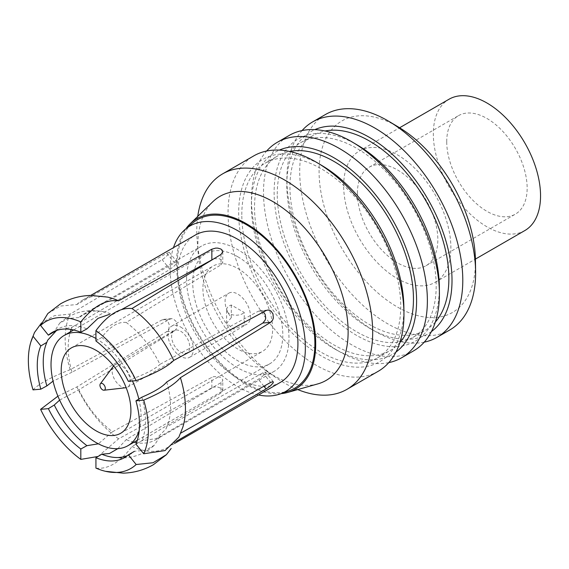 <?xml version="1.0" encoding="UTF-8"?>
<svg xmlns="http://www.w3.org/2000/svg" width="569" height="569" viewBox="0 0 569 569"><rect width="100%" height="100%" fill="white"/><g stroke="black" fill="none" stroke-linecap="round" stroke-linejoin="round"><path stroke-width="0.43" stroke-dasharray="2.85 2.13" d="M180.679 327.04A17.973 10.377 60 0 1 192.414 342.879A17.973 10.377 60 0 1 189.662 357.282A17.973 10.377 60 0 1 171.689 346.905A17.973 10.377 60 0 1 171.689 326.151A17.973 10.377 60 0 1 180.679 327.04M231.299 305.012L231.299 317.637A17.973 10.377 60 0 1 228.788 293.184A17.973 10.377 60 0 1 237.778 294.073A17.973 10.377 60 0 1 249.514 309.913A17.973 10.377 60 0 1 246.761 324.316A17.973 10.377 60 0 1 244.25 325.112L244.25 312.488L231.299 305.012A9.474 5.47 0 0 0 226.583 309.742A9.474 5.47 0 0 0 233.596 315.02A9.474 5.47 0 0 0 244.25 312.488M231.299 317.637L226.583 323.356L233.624 329.159L244.25 325.112M113.615 365.931A12.817 7.397 60 0 1 114.767 364.971A12.817 7.397 60 0 1 121.176 365.604A12.817 7.397 60 0 1 129.547 376.898A12.817 7.397 60 0 1 127.584 387.169A12.817 7.397 60 0 1 126.169 387.681M125.827 387.731A12.817 7.397 60 0 1 114.767 379.765A12.817 7.397 60 0 1 113.402 366.201M180.679 331.25A12.817 7.397 60 0 1 189.05 342.545A12.817 7.397 60 0 1 187.087 352.816A12.817 7.397 60 0 1 174.27 345.411A12.817 7.397 60 0 1 174.27 330.617A12.817 7.397 60 0 1 180.679 331.25M202.92 288.625A49.297 28.464 -120 0 0 224.435 338.235A49.297 28.464 -120 0 0 262.423 351.443A49.297 28.464 -120 0 0 269.983 311.94A49.297 28.464 -120 0 0 237.778 268.497A49.297 28.464 -120 0 0 213.126 266.057A49.297 28.464 -120 0 0 202.92 288.625M95.933 338.498A63.678 36.765 60 0 1 96.054 338.576A63.678 36.765 60 0 1 132.463 380.988M138.836 399.047A63.678 36.765 60 0 1 139.234 430.249M237.778 256.754A63.678 36.765 60 0 1 279.379 312.872A63.678 36.765 60 0 1 269.614 363.897A63.678 36.765 60 0 1 205.935 327.132A63.678 36.765 60 0 1 205.935 253.596A63.678 36.765 60 0 1 237.778 256.754M186.575 279.187A72.412 41.807 60 0 1 201.568 246.036A72.412 41.807 60 0 1 273.981 287.843A72.412 41.807 60 0 1 273.981 371.457A72.412 41.807 60 0 1 218.183 352.062A72.412 41.807 60 0 1 186.575 279.187M47.824 313.533L60.584 306.037L76.886 304.529L166.767 253.219L169.285 252.33L168.801 253.703L165.494 257.252L162.201 259.72L70.193 314.052L54.297 315.738L41.494 322.993M56.566 330.44L72.021 327.289L169.967 269.386L174.185 266.022L176.539 263.34L177.115 262.103L176.76 261.918L174.541 262.885L78.856 317.566A72.412 41.807 60 0 1 83.181 314.387A72.412 41.807 60 0 1 104.319 311.897A72.412 41.807 60 0 1 112.555 314.557L121.78 309.444M33.038 389.872C38.87 383.762 51.26 377.034 70.193 369.679L162.201 319.828L164.825 319.387L167.805 321.35L169.164 324.373L169 328.612L166.767 331.606L76.886 386.934L57.917 396.188M59.638 400.114L78.856 389.829L174.541 330.916L176.461 328.676L177.059 324.55L176.006 321.343L173.253 318.882L171.554 318.647L169.967 319.131L72.021 372.218A72.412 41.807 60 0 1 68.188 347.538A72.412 41.807 60 0 1 70.314 331.898M98.032 456.473L118.608 438.834L212.863 387.24L217.038 386.799L221.697 388.513L222.749 390.796L220.992 392.966L131.994 446.565C119.959 462.384 107.939 469.567 95.933 468.109M117.833 448.649L126.218 439.638L220.992 382.603L222.614 380.924L222.735 379.751L220.886 377.624L217.899 376.586L213.645 376.657L211.846 377.325L112.555 431.75A72.412 41.807 60 0 1 78.856 389.829M135.934 444.09L141.859 440.762L156.582 438.5L165.963 428.948L166.753 426.906L263.724 372.339L265.588 372.126L265.225 373.662L261.733 376.977L258.298 379.274L159.917 436.629A72.412 41.807 60 0 1 155.593 439.809A72.412 41.807 60 0 1 136.489 442.703M213.958 258.739L219.115 258.682L221.697 259.962L222.749 262.487L220.992 264.827L126.218 322.452A72.412 41.807 60 0 1 159.917 364.366L258.298 311.243L261.022 310.795L263.447 311.968M280.304 382.411A85.051 49.105 60 0 1 214.762 359.622A85.051 49.105 60 0 1 177.635 274.023A85.051 49.105 60 0 1 195.245 235.089M70.193 369.679A85.051 49.105 60 0 1 65.158 338.96A85.051 49.105 60 0 1 70.193 314.052M76.886 304.529A85.051 49.105 60 0 1 82.775 300.027A85.051 49.105 60 0 1 107.605 297.096M182.784 427.305A85.051 49.105 60 0 1 180.409 433.315L178.879 437.092M131.994 446.565A85.051 49.105 60 0 0 167.827 447.348A85.051 49.105 60 0 0 173.716 442.838L176.354 441.302M118.608 438.834A85.051 49.105 60 0 1 76.886 386.934M126.218 322.452C118.06 321.585 109.909 326.585 101.773 337.438A72.284 41.736 60 0 1 134.44 378.086C147.279 373.15 155.764 368.577 159.917 364.366M101.773 337.438L95.933 340.995M128.381 381.358L134.44 378.086M141.859 397.198A72.284 41.736 60 0 1 141.859 440.762M55.342 330.888A72.284 41.736 60 0 1 58.209 328.953A72.284 41.736 60 0 1 86.936 328.875M159.917 436.629L154.434 445.178L145.55 450.228L134.44 451.317A72.284 41.736 60 0 1 130.493 454.154A72.284 41.736 60 0 1 127.385 455.662M166.753 381.977A72.412 41.807 60 0 1 168.324 422.753A72.412 41.807 60 0 1 166.753 426.906M78.856 317.566L68.166 318.469L59.653 323.206L54.261 331.791M112.555 431.75L98.366 443.827M133.992 442.198A72.412 41.807 60 0 1 126.218 439.638M71.125 329.487A72.412 41.807 60 0 1 72.021 327.289M72.021 372.218L53.045 381.13M446.729 141.681A56.864 32.831 60 0 1 458.507 115.649A56.864 32.831 60 0 1 515.372 148.481A56.864 32.831 60 0 1 515.372 214.143A56.864 32.831 60 0 1 471.552 198.908A56.864 32.831 60 0 1 446.729 141.681M524.846 230.552A75.812 43.77 60 0 1 466.424 210.238A75.812 43.77 60 0 1 433.329 133.943A75.812 43.77 60 0 1 449.033 99.234M343.662 185.714A75.812 43.77 60 0 1 359.366 151.005A75.812 43.77 60 0 1 435.178 194.776A75.812 43.77 60 0 1 435.178 282.324A75.812 43.77 60 0 1 376.756 262.01A75.812 43.77 60 0 1 343.662 185.714M475.449 260.367A110.578 63.842 60 0 1 397.895 307.31A110.578 63.842 60 0 1 319.081 171.525A110.578 63.842 60 0 1 398.52 127.107M449.851 329.928A124.383 71.815 60 0 1 354.003 296.605A124.383 71.815 60 0 1 299.714 171.433A124.383 71.815 60 0 1 325.475 114.497M424.232 342.161A124.383 71.815 60 0 1 376.194 331.947A124.383 71.815 60 0 1 286.89 178.837A124.383 71.815 60 0 1 286.897 177.272A124.383 71.815 60 0 1 302.068 130.564M431.423 331.563A116.823 67.448 60 0 1 370.682 328.861A116.823 67.448 60 0 1 286.804 185.06A116.823 67.448 60 0 1 286.812 183.595A116.823 67.448 60 0 1 314.842 129.632M435.363 322.018A112.385 64.887 60 0 1 425.598 330.077A112.385 64.887 60 0 1 338.996 299.97A112.385 64.887 60 0 1 289.941 186.874A112.385 64.887 60 0 1 313.22 135.422A112.385 64.887 60 0 1 325.077 130.998M277.252 194.193A112.385 64.887 60 0 1 300.532 142.748A112.385 64.887 60 0 1 412.916 207.635A112.385 64.887 60 0 1 412.916 337.403A112.385 64.887 60 0 1 326.314 307.296A112.385 64.887 60 0 1 277.252 194.193M439.318 286.243A116.823 67.448 60 0 1 357.382 335.838A116.823 67.448 60 0 1 274.116 192.386A116.823 67.448 60 0 1 358.043 145.465M413.649 350.831A124.383 71.815 60 0 1 317.801 317.509A124.383 71.815 60 0 1 263.511 192.336A124.383 71.815 60 0 1 289.265 135.394M388.791 362.617A124.383 71.815 60 0 1 340.781 352.389A124.383 71.815 60 0 1 251.477 199.285A124.383 71.815 60 0 1 251.484 197.72A124.383 71.815 60 0 1 266.641 151.034M395.967 352.04A116.823 67.448 60 0 1 335.269 349.302A116.823 67.448 60 0 1 251.391 205.501A116.823 67.448 60 0 1 251.398 204.036A116.823 67.448 60 0 1 279.379 150.102M399.893 342.524A112.385 64.887 60 0 1 390.185 350.525A112.385 64.887 60 0 1 303.583 320.418A112.385 64.887 60 0 1 254.528 207.315A112.385 64.887 60 0 1 277.807 155.87A112.385 64.887 60 0 1 289.585 151.461M241.804 214.662A112.385 64.887 60 0 1 265.076 163.218A112.385 64.887 60 0 1 377.46 228.105A112.385 64.887 60 0 1 377.46 357.873A112.385 64.887 60 0 1 290.859 327.765A112.385 64.887 60 0 1 241.804 214.662M403.862 306.712A116.823 67.448 60 0 1 321.926 356.308A116.823 67.448 60 0 1 238.667 212.856A116.823 67.448 60 0 1 322.587 165.935M378.193 371.301A124.383 71.815 60 0 1 282.345 337.979A124.383 71.815 60 0 1 228.055 212.806A124.383 71.815 60 0 1 253.817 155.863M297.736 389.587A124.383 71.815 60 0 1 276.043 377.681A124.383 71.815 60 0 1 197.215 241.135A124.383 71.815 60 0 1 196.782 230.858A124.383 71.815 60 0 1 197.749 216.398M317.893 383.876A106.239 61.338 60 0 1 265.588 370.44A106.239 61.338 60 0 1 198.254 253.817A106.239 61.338 60 0 1 197.884 245.033A106.239 61.338 60 0 1 212.77 201.796M281.093 393.648A98.465 56.85 60 0 1 211.376 353.591A98.465 56.85 60 0 1 176.468 263.753A98.465 56.85 60 0 1 185.907 228.781M289.429 390.661A97.285 56.167 60 0 1 216.505 358.577A97.285 56.167 60 0 1 177.3 264.229A97.285 56.167 60 0 1 192.663 223.062M258.518 394.986A95.564 55.172 60 0 1 170.202 269.734A95.564 55.172 60 0 1 173.467 247.664M357.403 193.247A56.864 32.831 60 0 1 369.181 167.215A56.864 32.831 60 0 1 426.053 200.046A56.864 32.831 60 0 1 426.053 265.716A56.864 32.831 60 0 1 382.226 250.481A56.864 32.831 60 0 1 357.403 193.247M166.767 253.219L174.541 262.885M169.967 269.386L162.201 259.72M162.201 319.828L169.967 319.131M174.541 330.916L166.767 331.606M211.846 387.688L211.846 377.325M220.992 382.603L220.992 392.966M263.902 386.237L258.298 379.274M262.871 372.773L270.638 382.432M258.298 311.243L266.072 310.553M220.992 254.471L220.992 264.827M189.662 357.282L246.761 324.316M171.689 326.151L228.788 293.184M226.583 323.356L226.583 309.742M127.584 387.169L187.087 352.816M114.767 364.971L174.27 330.617M137.321 440.278L269.614 363.897M73.643 329.977L205.935 253.596M120.706 433.258L262.423 351.443M71.41 347.879L213.126 266.057M169.32 252.359L177.073 262.003M163.787 319.344L171.554 318.647M222.778 390.483L222.778 380.149M273.383 381.82L265.631 372.176M267.693 310.062L259.926 310.752M167.827 447.348L174.683 443.386M82.775 300.027L90.727 295.432M52.234 332.403L58.209 328.953M124.519 457.604L130.493 454.154M165.963 428.948L168.324 422.753M104.319 311.897C87.164 308.362 72.27 312.132 59.645 323.199M108.992 456.551C126.467 460.314 141.61 456.523 154.434 445.186M45.378 346.372L47.611 340.298M155.593 439.809L273.981 371.457M83.181 314.387L201.568 246.036M222.778 251.79L222.778 262.131M435.178 282.324L475.428 259.087M359.366 151.005L399.609 127.769M370.682 328.861L376.194 331.947M286.812 183.595L286.897 177.272M412.916 337.403L425.598 330.077M300.532 142.748L313.22 135.422M335.269 349.302L340.781 352.389M251.398 204.036L251.484 197.72M377.46 357.873L390.185 350.525M265.076 163.218L277.807 155.87M265.588 370.44L276.043 377.681M198.254 253.817L197.215 241.135M426.053 265.716L515.372 214.143M369.181 167.215L458.507 115.649"/><path stroke-width="0.85" d="M102.633 383.677A3.791 2.191 60 0 1 105.215 387.439A3.791 2.191 60 0 1 104.006 390.227A3.791 2.191 60 0 1 100.734 387.866A3.791 2.191 60 0 1 100.329 383.855A3.791 2.191 60 0 1 102.633 383.677M126.169 387.681A12.817 7.397 60 0 1 125.827 387.731L104.006 390.227M100.329 383.855L113.402 366.201A12.817 7.397 60 0 1 113.615 365.931M132.463 380.988A63.678 36.765 60 0 1 138.836 399.047M139.234 430.249A63.678 36.765 60 0 1 127.897 445.719A63.678 36.765 60 0 1 64.219 408.955A63.678 36.765 60 0 1 64.219 335.418A63.678 36.765 60 0 1 95.933 338.498M96.054 350.319A49.297 28.464 60 0 1 128.26 393.762A49.297 28.464 60 0 1 120.706 433.258A49.297 28.464 60 0 1 71.41 404.801A49.297 28.464 60 0 1 71.41 347.879A49.297 28.464 60 0 1 96.054 350.319M176.354 441.302L266.072 388.94L270.488 385.825L273.326 382.695L272.999 381.635L270.638 382.432L180.409 433.315M263.447 311.968L265.225 314.543L265.709 317.929L265.239 320.013L262.871 323.021L166.753 381.977C162.841 386.664 154.54 391.742 141.859 397.198L135.934 400.832L143.715 400.135C162.336 392.119 174.569 384.644 180.409 377.688L270.638 322.331L272.658 320.084L273.34 318.107L272.971 313.846L271.121 311.207L269.493 310.283L267.736 310.055L266.072 310.553L173.716 360.433C167.656 366.607 155.131 373.349 136.155 380.661L128.381 381.358A72.284 41.736 60 0 0 95.933 340.995L95.933 330.625C107.875 314.678 119.895 307.317 131.994 308.533L220.992 254.471L222.778 251.79L222.138 250.097L220.886 249.051L217.906 248.127L215.743 248.091L211.846 249.194L118.608 300.802C105.998 299.216 93.401 306.243 80.819 321.898L80.819 332.268L86.936 328.875L98.024 318.334L109.611 314.316M90.727 295.432L195.245 235.089A85.051 49.105 60 0 1 280.304 284.194A85.051 49.105 60 0 1 280.304 382.411L174.683 443.386M55.342 330.888A72.284 41.736 60 0 0 54.261 331.791L48.372 335.169L40.598 325.489L47.824 313.533L60.534 303.846C69.866 298.526 79.945 295.724 90.763 295.432L107.605 297.096A85.051 49.105 60 0 1 118.608 300.802M131.994 308.533A85.051 49.105 60 0 1 173.716 360.433M180.409 377.688A85.051 49.105 60 0 1 182.784 427.305L178.886 437.092L165.074 450.563L143.715 453.77L135.934 444.09A72.284 41.736 60 0 0 135.934 400.832M95.933 330.625A84.866 48.998 60 0 1 136.155 380.661M143.715 400.135A84.866 48.998 60 0 1 143.715 453.77M40.598 325.489A84.866 48.998 60 0 1 80.819 321.898M98.366 443.827L86.936 445.669L80.819 449.012L80.819 459.389L98.032 456.473M80.819 459.389A84.866 48.998 60 0 1 40.598 409.346L48.372 408.649L54.261 405.021L59.638 400.114M57.917 396.188L40.598 409.346M134.44 451.317L128.381 454.837L136.155 464.517L153.061 462.732L166.411 454.674L171.184 448.443M136.155 464.517A84.866 48.998 60 0 1 105.564 471.317A84.866 48.998 60 0 1 95.933 468.109L95.933 457.739L101.773 454.233L109.476 453.493L117.833 448.649M53.045 381.13L46.85 385.91L40.819 389.175L33.038 389.872A84.866 48.998 60 0 1 30.875 341.962A84.866 48.998 60 0 1 33.038 336.236L40.819 345.916L46.85 342.346L47.611 340.298L56.566 330.44M41.494 322.993L34.503 332.502L33.038 336.236M48.372 335.169A72.284 41.736 60 0 1 52.234 332.403A72.284 41.736 60 0 1 80.819 332.268M80.819 449.012A72.284 41.736 60 0 1 48.372 408.649M128.381 454.837A72.284 41.736 60 0 1 124.519 457.604A72.284 41.736 60 0 1 95.933 457.739M40.819 389.175A72.284 41.736 60 0 1 40.819 345.916M86.936 445.669A72.284 41.736 60 0 1 54.261 405.021M127.385 455.662A72.284 41.736 60 0 1 108.992 456.551A72.284 41.736 60 0 1 101.773 454.233M46.85 385.91A72.284 41.736 60 0 1 45.378 346.372A72.284 41.736 60 0 1 46.85 342.346M136.489 442.703A72.412 41.807 60 0 1 133.992 442.198M70.314 331.898A72.412 41.807 60 0 1 71.125 329.487M121.78 309.444L213.958 258.739M399.609 127.769L449.033 99.234A75.812 43.77 60 0 1 524.846 143.011A75.812 43.77 60 0 1 524.846 230.552L475.428 259.087M302.068 130.564A124.383 71.815 60 0 1 312.651 121.894L325.475 114.497A124.383 71.815 60 0 1 389.068 121.474L398.52 127.107A110.578 63.842 60 0 1 475.449 260.367L475.606 271.363A124.383 71.815 60 0 1 449.851 329.928L437.028 337.332A124.383 71.815 60 0 1 424.232 342.161M389.068 121.474A124.383 71.815 60 0 1 475.606 271.363M312.651 121.894A124.383 71.815 60 0 1 437.035 193.709A124.383 71.815 60 0 1 437.028 337.332M314.842 129.632A116.823 67.448 60 0 1 427.817 199.029A116.823 67.448 60 0 1 431.423 331.563M325.077 130.998A112.385 64.887 60 0 1 425.598 200.309A112.385 64.887 60 0 1 435.363 322.018M266.641 151.034A124.383 71.815 60 0 1 277.238 142.342L289.265 135.394A124.383 71.815 60 0 1 352.858 142.378L358.043 145.465A116.823 67.448 60 0 1 439.318 286.243L439.396 292.267A124.383 71.815 60 0 1 413.649 350.831L401.614 357.78A124.383 71.815 60 0 1 388.791 362.617M352.858 142.378A124.383 71.815 60 0 1 439.396 292.267M277.238 142.342A124.383 71.815 60 0 1 401.622 214.157A124.383 71.815 60 0 1 401.614 357.78M279.379 150.102A116.823 67.448 60 0 1 392.404 219.47A116.823 67.448 60 0 1 395.967 352.04M289.585 151.461A112.385 64.887 60 0 1 390.185 220.751A112.385 64.887 60 0 1 399.893 342.524M197.749 216.398A124.383 71.815 60 0 1 222.543 173.915L253.817 155.863A124.383 71.815 60 0 1 317.41 162.848L322.587 165.935A116.823 67.448 60 0 1 403.862 306.712L403.947 312.737A124.383 71.815 60 0 1 378.193 371.301L346.926 389.352A124.383 71.815 60 0 1 297.736 389.587M317.41 162.848A124.383 71.815 60 0 1 403.947 312.737M222.543 173.915A124.383 71.815 60 0 1 346.926 245.73A124.383 71.815 60 0 1 346.926 389.352M185.907 228.781A98.465 56.85 60 0 1 190.266 223.674L212.77 201.796A106.239 61.338 60 0 1 326.129 257.736A106.239 61.338 60 0 1 317.893 383.876L287.694 392.432A98.465 56.85 60 0 1 281.093 393.648M190.266 223.674A98.465 56.85 60 0 1 295.325 275.524A98.465 56.85 60 0 1 287.694 392.432M173.467 247.664A95.564 55.172 60 0 1 185.295 229.3L192.663 223.062A97.285 56.167 60 0 1 294.735 275.865A97.285 56.167 60 0 1 289.429 390.661L280.346 393.919A95.564 55.172 60 0 1 258.518 394.986M185.295 229.3A95.564 55.172 60 0 1 285.56 281.164A95.564 55.172 60 0 1 280.346 393.919M266.072 388.94L263.902 386.237M270.638 322.331L262.871 323.021M211.846 259.549L211.846 249.194M127.897 445.719L137.321 440.278M64.219 335.418L73.643 329.977M166.418 454.681L153.417 464.688C144.085 470.022 134.007 472.839 123.181 473.145L105.564 471.317M30.875 341.962L34.503 332.502"/></g></svg>
